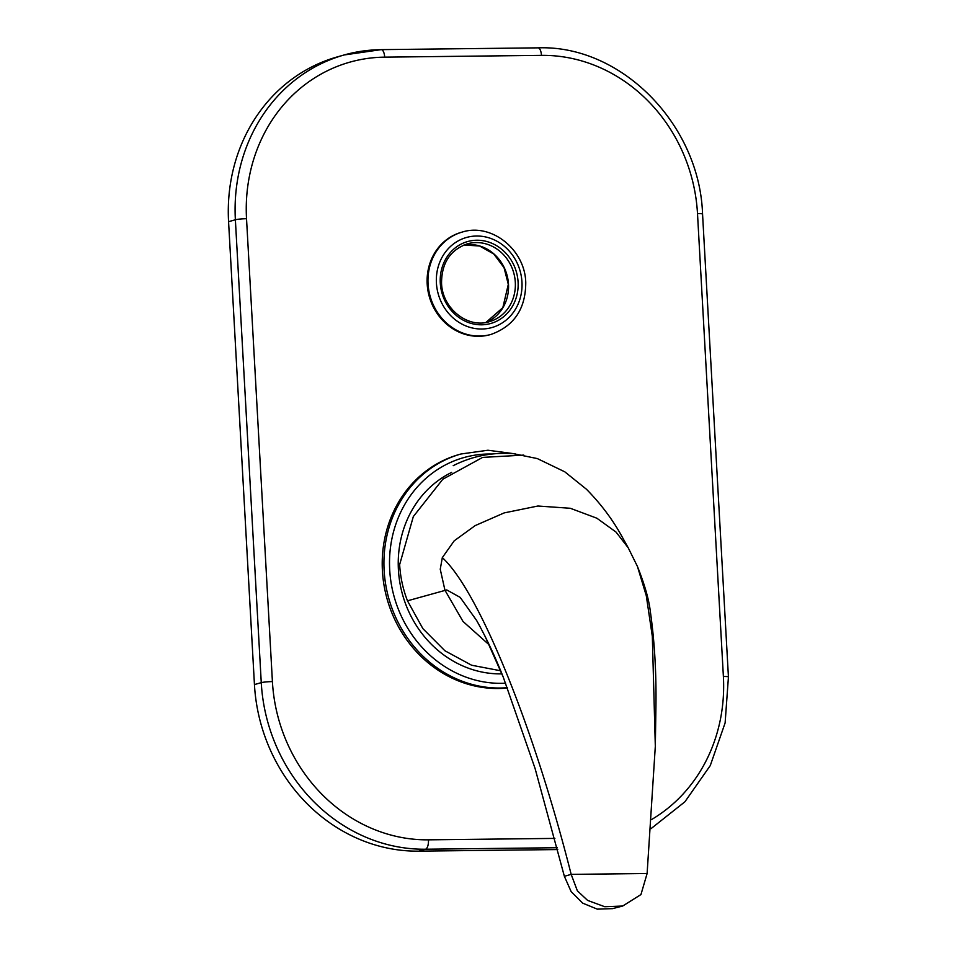 <?xml version="1.0" encoding="UTF-8"?>
<svg xmlns="http://www.w3.org/2000/svg" width="957" height="957" viewBox="0 0 957 957"><rect width="100%" height="100%" fill="white"/><g stroke="black" fill="none" stroke-linecap="round" stroke-linejoin="round"><path stroke-width="1.44" d="M523.742 455.101L482.639 457.398L442.816 479.23L413.328 516.565L399.643 564.618C400.361 577.071 402.969 589.129 407.479 600.817L446.752 589.931L460.173 597.383L476.634 620.495L480.462 627.373M637.434 566.436C644.683 584.595 649.002 599.74 650.389 611.894C654.552 641.094 656.406 672.699 655.928 706.697L655.318 746.269L652.327 636.405L646.286 595.709L637.434 566.436L628.211 547.787L616.045 532.08L596.869 518.216L570.288 508.275L537.918 506.014L504.183 512.904L475.162 525.608L454.204 540.825L442.325 557.62L440.244 569.224L444.945 590.218L462.997 621.428L489.254 644.91M500.643 670.773L471.598 665.223L444.897 650.748L422.886 628.641L407.479 600.817M484.912 635.95L503.31 677.281L535.095 768.531L564.367 876.301L571.138 891.613L582.717 903.169L597.312 909.15L612.624 908.624L622.696 906.028L604.752 906.722L587.61 900.405L577.37 890.835L571.173 874.375L647.111 873.514L640.951 894.556L622.696 906.028M442.325 557.62C478.261 590.445 533.193 724.15 571.173 874.375L564.367 876.301M655.318 746.269L647.111 873.514M491.085 334.4L490.235 334.639A53.161 48.293 -105.8 0 1 427.193 284.038A53.161 48.293 -105.8 0 1 461.322 232.324L462.171 232.084A53.161 48.293 74.2 0 0 428.054 283.798A53.161 48.293 74.2 0 0 491.085 334.4C514.184 326.026 525.74 308.704 525.752 282.399C525.01 249.621 491.515 222.67 462.171 232.084M507.521 687.987A119.661 108.715 -105.8 0 1 382.417 570.874A119.661 108.715 -105.8 0 1 459.24 454.479L460.939 454.001A119.661 108.715 74.2 0 0 384.128 570.396A119.661 108.715 74.2 0 0 507.401 687.676M651.729 819.455A160.955 146.23 74.2 0 0 723.384 676.479L697.497 213.59A160.955 146.23 74.2 0 0 541.459 55.362L384.69 57.145A160.955 146.23 74.2 0 0 246.523 218.71L272.41 681.599A160.955 146.23 74.2 0 0 428.449 839.839A8.469 3.433 89.3 0 1 425.506 849.218L418.699 851.144A169.425 153.921 -105.8 0 1 254.442 684.578L228.567 221.689A169.425 153.921 -105.8 0 1 337.331 56.894L344.149 54.968A169.425 153.921 74.2 0 0 235.374 219.763L261.261 682.652A169.425 153.921 74.2 0 0 425.506 849.218L557.285 847.723M418.699 851.144L557.752 849.565M451.704 472.387A105.892 96.202 -105.8 0 0 398.411 569.762A105.892 96.202 74.2 0 0 501.911 673.86M440.28 282.961A42.575 38.675 74.2 0 0 481.55 324.806A42.575 38.675 74.2 0 0 518.084 282.076A42.575 38.675 74.2 0 0 476.825 240.231A42.575 38.675 74.2 0 0 440.28 282.961M489.338 321.684A40.445 36.749 74.2 0 0 515.309 282.339A40.445 36.749 74.2 0 0 467.339 243.832C450.221 249.944 441.62 263.031 441.548 283.081C442.146 308.333 467.722 328.765 489.338 321.684M485.881 322.461A40.445 36.749 74.2 0 0 508.49 284.265A40.445 36.749 74.2 0 0 463.989 244.98L479.613 246.021L493.824 254.036L504.028 267.649L508.311 284.361L502.82 307.675L485.881 322.473M436.416 283.009A46.809 42.527 74.2 0 0 481.79 329.017A46.809 42.527 74.2 0 0 521.96 282.04A46.809 42.527 74.2 0 0 476.586 236.02A46.809 42.527 74.2 0 0 436.416 283.009M428.449 839.839L554.881 838.404M723.384 676.479A8.469 0.849 -3.2 0 1 728.433 676.97L702.558 214.081C699.663 124.422 621.165 44.68 537.966 47.85L381.185 49.632L344.149 54.968A169.425 153.921 74.2 0 1 380.814 49.68M697.497 213.59A8.469 0.849 -3.2 0 1 702.558 214.081M541.459 55.362A8.469 3.433 -90.7 0 0 537.966 47.85M384.69 57.145A8.469 3.433 -90.7 0 0 381.185 49.632M246.523 218.71A8.469 0.849 176.8 0 0 235.374 219.763L228.567 221.689M272.41 681.599A8.469 0.849 176.8 0 0 261.261 682.652L254.442 684.578M491.826 454.013A115.426 104.863 74.2 0 0 389.702 569.87A115.426 104.863 74.2 0 0 505.655 683.202M628.211 547.787L621.524 535.741C612.229 519.017 600.518 503.502 586.378 489.183L564.797 471.825L537.332 458.582L513.562 453.702C492.281 452.111 472.16 456.094 453.211 465.676M503.31 677.281C495.044 656.43 486.156 637.494 476.634 620.495M651.047 828.63L684.937 801.763L710.261 765.6L725.119 722.918L728.433 676.97M515.237 453.869L487.926 450.233L460.939 454.001"/></g></svg>
